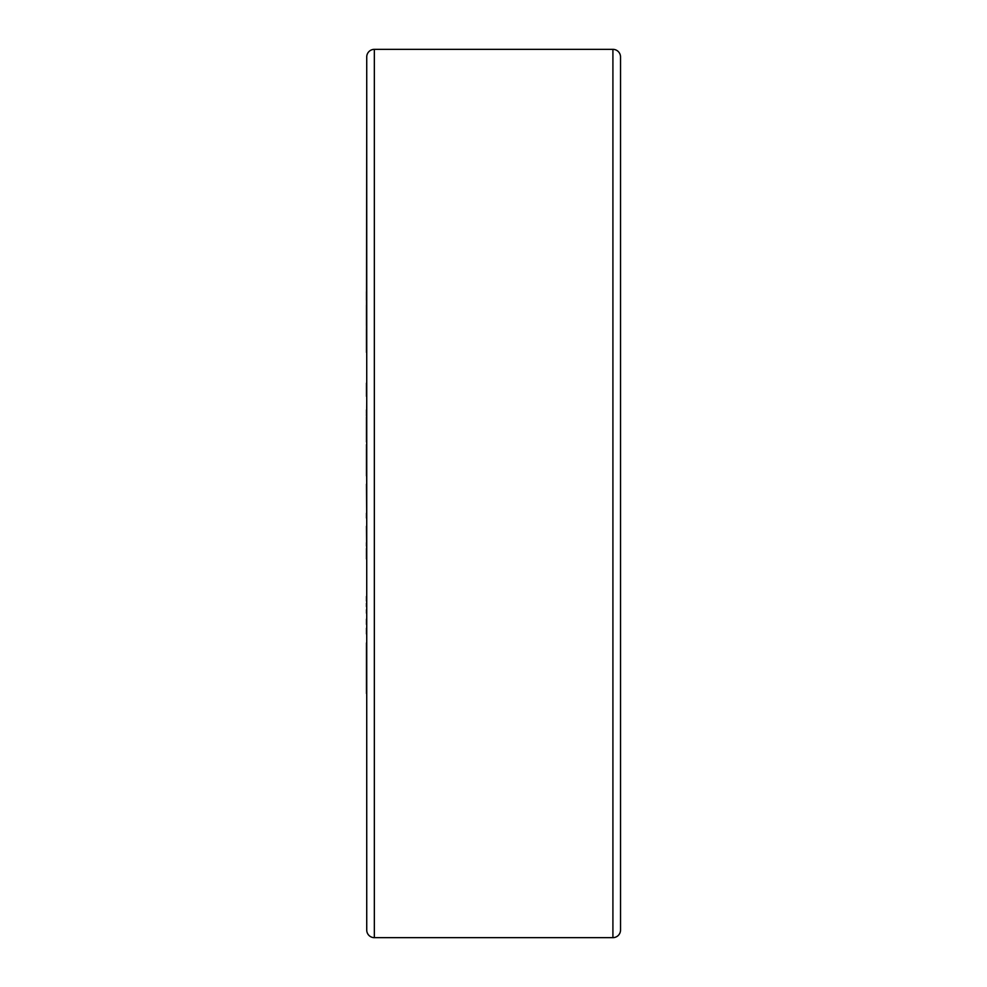 <?xml version="1.0" encoding="UTF-8"?>
<svg xmlns="http://www.w3.org/2000/svg" width="987" height="987" viewBox="0 0 987 987"><rect width="100%" height="100%" fill="white"/><g stroke="black" fill="none" stroke-linecap="round" stroke-linejoin="round"><path stroke-width="1.48" d="M366.473 441.979L366.732 400.611M374.344 49.35A7.612 7.612 0 0 0 366.732 56.962L366.732 930.038A7.612 7.612 0 0 0 374.344 937.65L612.915 937.65A7.612 7.612 0 0 0 620.527 930.038L620.527 56.962A7.612 7.612 0 0 0 612.915 49.35L374.344 49.35L374.344 937.65M366.473 352.396L366.732 114.073M366.473 300.258L366.473 291.659M366.473 343.414L366.473 329.3M366.732 396.367L366.732 362.994M366.473 413.245L366.473 409.889M366.473 440.757L366.473 416.995M366.732 488.812L366.473 444.606M366.732 556.236L366.473 526.244M366.473 545.984L366.473 542.64M366.732 520.272L366.473 484.198M366.732 624.426L366.732 557.852M366.473 613.186L366.473 609.695M366.473 606.647L366.473 603.205M366.473 601.083L366.473 596.382M366.732 872.927L366.732 626.251M366.473 633.95L366.473 628.164M366.473 693.503L366.473 658.243M366.473 325.463L366.473 305.168M366.473 396.367L366.473 383.116M366.473 475.857L366.473 449.11M366.473 518.052L366.473 513.215M366.473 550.24L366.473 548.488M366.473 624.426L366.473 619.108M366.473 657.996L366.473 642.919M366.473 415.946L366.473 413.985M366.473 558.938L366.473 550.697M366.732 399.858L366.732 409.889M366.732 444.606L366.732 449.11M366.732 518.052L366.732 522.703M612.915 49.35L612.915 937.65"/></g></svg>
